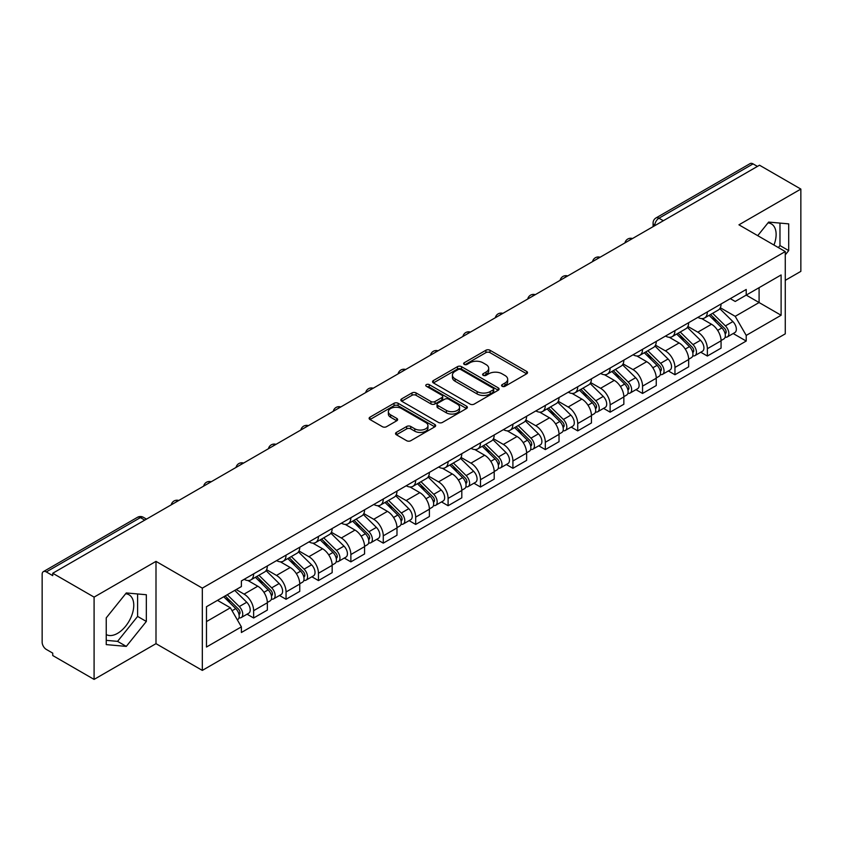 <?xml version="1.0" encoding="UTF-8"?>
<svg xmlns="http://www.w3.org/2000/svg" width="843" height="843" viewBox="0 0 843 843"><rect width="100%" height="100%" fill="white"/><g stroke="black" fill="none" stroke-linecap="round" stroke-linejoin="round"><path stroke-width="1.26" d="M502.165 386.294A2.023 1.17 0 0 0 505.02 386.294L526.685 373.786A2.887 1.665 0 0 0 527.528 372.606A2.887 1.665 0 0 0 526.685 371.436L489.983 350.245A2.887 1.665 0 0 0 485.905 350.245L464.24 362.753A2.023 1.17 0 0 0 463.65 363.575A2.023 1.17 0 0 0 464.24 364.397A2.023 1.17 0 0 0 467.096 364.397L469.899 362.775A9.231 5.332 0 0 1 482.944 362.775L486 364.545A9.231 5.332 0 0 1 488.708 368.317A9.231 5.332 0 0 1 486 372.079L483.197 373.702A2.023 1.17 0 0 0 482.607 374.524A2.023 1.17 0 0 0 483.197 375.346A2.023 1.17 0 0 0 486.053 375.346L488.856 373.734A9.231 5.332 0 0 1 501.912 373.734L504.968 375.493A9.231 5.332 0 0 1 507.676 379.266A9.231 5.332 0 0 1 504.968 383.028L502.165 384.65A2.023 1.17 0 0 0 501.574 385.472A2.023 1.17 0 0 0 502.165 386.294L502.165 384.65M767.994 222.889A22.919 13.235 -60 0 1 771.377 223.922A22.919 13.235 -60 0 1 773.958 245.028M125.639 593.746A22.919 13.235 -60 0 1 129.021 594.789A22.919 13.235 -60 0 1 132.53 613.146A22.919 13.235 -60 0 1 117.567 633.346A22.919 13.235 -60 0 1 106.239 634.558M396.379 432.417A2.887 1.665 0 0 0 395.536 433.597A2.887 1.665 0 0 0 396.379 434.777L406.684 440.72A2.887 1.665 0 0 0 410.762 440.72L434.819 426.821A2.887 1.665 0 0 0 435.662 425.652A2.887 1.665 0 0 0 434.819 424.472L398.117 403.281A2.887 1.665 0 0 0 394.039 403.281L369.972 417.169A2.887 1.665 0 0 0 369.129 418.349A2.887 1.665 0 0 0 369.972 419.529L382.416 426.706A2.887 1.665 0 0 0 386.494 426.706L396.79 420.762A2.887 1.665 0 0 0 397.633 419.582A2.887 1.665 0 0 0 396.79 418.413L390.625 414.851A7.713 4.457 0 0 1 388.36 411.7A7.713 4.457 0 0 1 393.123 407.58A7.713 4.457 0 0 1 401.531 408.549L425.694 422.501A7.713 4.457 0 0 1 427.959 425.652A7.713 4.457 0 0 1 423.197 429.761A7.713 4.457 0 0 1 414.788 428.802L410.762 426.474A2.887 1.665 0 0 0 406.684 426.474L396.379 432.417L396.379 434.777M202.32 588.129L155.997 561.375L94.089 597.118L52.74 573.251L759.511 165.207L800.85 189.074L738.942 224.818L785.265 251.562L202.32 588.129L202.32 670.406L785.265 333.849L785.265 251.562M470.099 404.103A2.887 1.665 0 0 0 474.177 404.103L498.245 390.214A2.887 1.665 0 0 0 499.088 389.034A2.887 1.665 0 0 0 498.245 387.854L461.532 366.663A2.887 1.665 0 0 0 457.454 366.663L433.397 380.562A2.887 1.665 0 0 0 432.543 381.731A2.887 1.665 0 0 0 433.397 382.912L470.099 404.103M427.169 386.737A2.023 1.17 0 0 1 429.213 387.021L429.213 384.619L466.527 406.168A2.887 1.665 0 0 1 467.37 407.338A2.887 1.665 0 0 1 466.527 408.518L442.47 422.406A2.887 1.665 0 0 1 438.392 422.406L401.679 401.215L401.679 398.865A2.887 1.665 0 0 0 400.836 400.046A2.887 1.665 0 0 0 401.679 401.215M401.679 398.865L411.985 392.922A2.887 1.665 0 0 1 416.063 392.922L430.942 401.51A2.887 1.665 0 0 0 435.02 401.51L441.858 397.569A2.887 1.665 0 0 0 442.701 396.389A2.887 1.665 0 0 0 441.858 395.219L426.358 386.263A2.023 1.17 0 0 1 425.768 385.441A2.023 1.17 0 0 1 427.011 384.366A2.023 1.17 0 0 1 429.213 384.619M94.089 597.118L94.089 679.405L52.74 655.538L52.74 653.135L46.302 649.416A5.88 3.393 -120 0 1 42.15 642.218L42.15 574.336A5.88 3.393 -120 0 1 43.362 571.638L137.472 517.307A5.88 3.393 60 0 1 140.412 517.602L46.302 571.933A5.88 3.393 -120 0 0 43.362 571.638M785.265 280.35L800.85 271.362L800.85 189.074M94.089 679.405L155.997 643.662L202.32 670.406M52.74 573.251L52.74 575.653L46.302 571.933M663.325 220.74L658.963 218.221A5.88 3.393 60 0 0 656.023 217.926L750.133 163.595A5.88 3.393 60 0 1 753.062 163.89L658.963 218.221A5.88 3.393 120 0 0 654.8 225.418L654.8 225.661M757.435 166.408L753.062 163.89M707.361 311.899A13.52 7.798 60 0 1 704.569 317.969L718.278 310.045A13.52 7.798 -120 0 0 721.071 303.986M687.899 326.452L697.804 332.163A13.52 7.798 60 0 1 707.361 348.717L721.071 340.804A13.52 7.798 -120 0 0 711.513 324.249L701.703 318.591M721.071 340.804L721.071 348.117L707.361 356.041L700.786 352.237M704.569 317.969A13.52 7.798 60 0 1 697.909 317.358M707.361 348.717L707.361 356.041M674.958 330.614A13.52 7.798 60 0 1 672.156 336.673L685.865 328.759A13.52 7.798 -120 0 0 688.668 322.69M668.383 370.952L674.958 374.745L688.668 366.831L688.668 359.518A13.52 7.798 -120 0 0 679.11 342.964L669.3 337.295M672.156 336.673A13.52 7.798 60 0 1 665.506 336.062M655.496 345.166L665.401 350.878A13.52 7.798 60 0 1 674.958 367.432L674.958 374.745M642.545 349.318A13.52 7.798 60 0 1 639.742 355.388L653.462 347.474A13.52 7.798 -120 0 0 656.254 341.404M635.97 389.666L642.545 393.46L656.254 385.546L656.254 378.222A13.52 7.798 -120 0 0 646.697 361.679L636.886 356.009M639.742 355.388A13.52 7.798 60 0 1 633.093 354.777M623.082 363.87L632.988 369.592A13.52 7.798 60 0 1 642.545 386.147L642.545 393.46M610.132 368.033A13.52 7.798 60 0 1 607.339 374.102L621.049 366.178A13.52 7.798 -120 0 0 623.852 360.119M603.567 408.37L610.132 412.174L623.852 404.25L623.852 396.937A13.52 7.798 -120 0 0 614.294 380.383L604.473 374.724M607.339 374.102A13.52 7.798 60 0 1 600.68 373.491M590.68 382.585L600.585 388.296A13.52 7.798 60 0 1 610.132 404.851L610.132 412.174M577.729 386.747A13.52 7.798 60 0 1 574.926 392.806L588.635 384.893A13.52 7.798 -120 0 0 591.438 378.823M571.154 427.085L577.729 430.878L591.438 422.965L591.438 415.652A13.52 7.798 -120 0 0 581.881 399.097L572.07 393.428M574.926 392.806A13.52 7.798 60 0 1 568.277 392.195M558.266 401.3L568.171 407.011A13.52 7.798 60 0 1 577.729 423.565L577.729 430.878M545.316 405.451A13.52 7.798 60 0 1 542.523 411.521L556.232 403.607A13.52 7.798 -120 0 0 559.025 397.538M538.74 445.799L545.316 449.593L559.025 441.679L559.025 434.356A13.52 7.798 -120 0 0 549.478 417.812L539.657 412.143M542.523 411.521A13.52 7.798 60 0 1 535.863 410.91M525.863 420.004L535.758 425.726A13.52 7.798 60 0 1 545.316 442.28L545.316 449.593M512.913 424.166A13.52 7.798 60 0 1 510.11 430.236L523.819 422.311A13.52 7.798 -120 0 0 526.622 416.252M506.337 464.504L512.913 468.308L526.622 460.383L526.622 453.07A13.52 7.798 -120 0 0 517.065 436.516L507.254 430.857M510.11 430.236A13.52 7.798 60 0 1 503.461 429.624M493.45 438.718L503.355 444.43A13.52 7.798 60 0 1 512.913 460.984L512.913 468.308M480.499 442.881A13.52 7.798 60 0 1 477.696 448.94L491.416 441.026A13.52 7.798 -120 0 0 494.209 434.956M473.924 483.218L480.499 487.012L494.209 479.098L494.209 471.785A13.52 7.798 -120 0 0 484.651 455.231L474.841 449.561M477.696 448.94A13.52 7.798 60 0 1 471.047 448.328M461.037 457.433L470.942 463.144A13.52 7.798 60 0 1 480.499 479.699L480.499 487.012M448.086 461.585A13.52 7.798 60 0 1 445.294 467.654L459.003 459.741A13.52 7.798 -120 0 0 461.806 453.671M441.521 501.933L448.097 505.726L461.806 497.813L461.806 490.489A13.52 7.798 -120 0 0 452.248 473.945L442.427 468.276M445.294 467.654A13.52 7.798 60 0 1 438.645 467.043M428.634 476.137L438.539 481.859A13.52 7.798 60 0 1 448.097 498.413L448.097 505.726M415.683 480.299A13.52 7.798 60 0 1 412.88 486.369L426.6 478.445A13.52 7.798 -120 0 0 429.393 472.386M409.108 520.637L415.683 524.441L429.393 516.517L429.393 509.204A13.52 7.798 -120 0 0 419.835 492.649L410.025 486.991M412.88 486.369A13.52 7.798 60 0 1 406.231 485.758M396.221 494.852L406.126 500.563A13.52 7.798 60 0 1 415.683 517.117L415.683 524.441M383.27 499.014A13.52 7.798 60 0 1 380.478 505.073L394.187 497.159A13.52 7.798 -120 0 0 396.99 491.09M376.705 539.351L383.27 543.145L396.99 535.231L396.99 527.918A13.52 7.798 -120 0 0 387.432 511.364L377.611 505.695M380.478 505.073A13.52 7.798 60 0 1 373.818 504.462M363.818 513.566L373.712 519.277A13.52 7.798 60 0 1 383.27 535.832L383.27 543.145M350.867 517.718A13.52 7.798 60 0 1 348.064 523.788L361.773 515.874A13.52 7.798 -120 0 0 364.576 509.804M344.292 558.066L350.867 561.86L364.576 553.946L364.576 546.622A13.52 7.798 -120 0 0 355.019 530.078L345.209 524.409M348.064 523.788A13.52 7.798 60 0 1 341.415 523.176M331.404 532.27L341.31 537.992A13.52 7.798 60 0 1 350.867 554.546L350.867 561.86M318.454 536.433A13.52 7.798 60 0 1 315.661 542.502L329.371 534.578A13.52 7.798 -120 0 0 332.163 528.519M311.878 576.77L318.454 580.574L332.163 572.65L332.163 565.337A13.52 7.798 -120 0 0 322.616 548.782L312.795 543.124M315.661 542.502A13.52 7.798 60 0 1 309.002 541.891M299.002 550.985L308.896 556.696A13.52 7.798 60 0 1 318.454 573.251L318.454 580.574M286.051 555.147A13.52 7.798 60 0 1 283.248 561.206L296.957 553.293A13.52 7.798 -120 0 0 299.76 547.223M279.476 595.485L286.051 599.278L299.76 591.365L299.76 584.051A13.52 7.798 -120 0 0 290.203 567.497L280.392 561.828M283.248 561.206A13.52 7.798 60 0 1 276.599 560.595M266.588 569.699L276.493 575.411A13.52 7.798 60 0 1 286.051 591.965L286.051 599.278M253.638 573.851A13.52 7.798 60 0 1 250.835 579.921L264.554 572.007A13.52 7.798 -120 0 0 267.347 565.938M247.062 614.199L253.638 617.993L267.347 610.079L267.347 602.756A13.52 7.798 -120 0 0 257.789 586.212L247.979 580.542M250.835 579.921A13.52 7.798 60 0 1 244.185 579.31M236.188 589.563L244.08 594.125A13.52 7.798 60 0 1 253.638 610.68L253.638 617.993M730.323 298.643L735.201 301.467L781.113 274.955L759.09 287.674L759.09 302.542L735.201 316.336L720.312 307.737M206.482 621.586L230.371 607.792L241.383 626.865L206.482 647.024L206.482 606.718L241.383 586.57L241.383 580.932L746.213 289.465L746.213 295.103L781.113 315.261L746.213 335.409L735.201 316.336M781.113 274.955L781.113 315.261M241.383 626.865L241.383 632.503L746.213 341.046L746.213 335.409M785.265 254.86L788.7 250.603L788.7 223.869L768.647 222.078L757.731 235.661M155.997 561.375L155.997 643.662M106.239 644.61L126.292 646.402L146.334 621.46L146.334 594.736L126.292 592.945L106.239 617.877L106.239 644.61M230.371 607.792L217.494 600.364M733.199 333.533L746.213 341.046M778.352 247.579L779.975 245.566L779.975 223.089M779.975 245.566L788.7 250.603M106.239 640.353L117.567 641.365L137.609 616.423L137.609 593.957M117.567 641.365L126.292 646.402M137.609 616.423L146.334 621.46M502.976 386.579L504.968 385.43A9.231 5.332 0 0 0 507.676 381.658L507.676 379.266M488.708 368.317L488.708 370.709A9.231 5.332 0 0 1 486 374.482L484.008 375.63M526.643 373.807L489.983 352.637A2.887 1.665 0 0 0 485.905 352.637L465.041 364.682M498.202 390.235L461.532 369.065A2.887 1.665 0 0 0 457.454 369.065L433.428 382.933L433.397 380.562M493.144 389.856A2.023 1.17 0 0 0 493.735 389.034A2.023 1.17 0 0 0 493.144 388.212L460.921 369.603A2.023 1.17 0 0 0 458.065 369.603L455.115 371.32A9.231 5.332 0 0 0 452.406 375.082A9.231 5.332 0 0 0 455.115 378.855L477.138 391.563A9.231 5.332 0 0 0 490.183 391.563L493.144 389.856L493.144 392.258A2.023 1.17 0 0 0 493.735 391.437L493.735 389.034M452.406 375.082L452.406 377.485A9.231 5.332 0 0 0 455.115 381.247L455.115 378.855M493.144 392.258L490.183 393.966A9.231 5.332 0 0 1 477.138 393.966L455.115 381.247M401.721 401.236L411.985 395.314L411.985 392.922M442.701 396.389L442.701 398.792A2.887 1.665 0 0 1 441.858 399.972L435.02 403.913A2.887 1.665 0 0 1 430.942 403.913L416.063 395.314A2.887 1.665 0 0 0 411.985 395.314M429.213 387.021L466.495 408.539M446.39 410.436A7.713 4.457 0 0 0 454.798 411.395A7.713 4.457 0 0 0 459.561 407.285A7.713 4.457 0 0 0 457.306 404.134L448.792 399.213A2.887 1.665 0 0 0 444.714 399.213L437.875 403.165A2.887 1.665 0 0 0 437.032 404.334A2.887 1.665 0 0 0 437.875 405.515L446.39 410.436L446.39 412.828A7.713 4.457 0 0 0 454.798 413.797A7.713 4.457 0 0 0 459.561 409.677L459.561 407.285M437.032 404.334L437.032 406.737A2.887 1.665 0 0 0 437.875 407.917L437.875 405.515M446.39 412.828L437.875 407.917M427.959 425.652L427.959 428.044A7.713 4.457 0 0 1 423.197 432.164A7.713 4.457 0 0 1 414.788 431.194L410.762 428.876A2.887 1.665 0 0 0 406.684 428.876L396.421 434.798M388.36 411.7L388.36 414.092A7.713 4.457 0 0 0 390.625 417.243L390.625 414.851M396.747 420.783L390.625 417.243M434.777 426.853L398.117 405.683A2.887 1.665 0 0 0 394.039 405.683L370.014 419.551M709.111 315.345L721.871 327.938A7.345 4.236 60 0 1 723.81 338.949L721.071 340.53M711.65 317.853L717.066 320.983M710.523 314.523L724.506 328.317A3.53 2.034 60 0 1 725.433 333.607A3.53 2.034 60 0 1 725.117 333.733M712.641 313.301L725.401 325.893A7.345 4.236 60 0 1 727.34 336.905A7.345 4.236 60 0 1 725.128 337.147M719.785 308.654L732.883 321.583A7.345 4.236 60 0 1 734.822 332.595L727.34 336.905M676.697 334.049L689.469 346.652A7.345 4.236 60 0 1 691.408 357.664L688.668 359.244M679.247 336.568L684.653 339.687M678.109 333.238L692.092 347.031A3.53 2.034 60 0 1 693.03 352.311A3.53 2.034 60 0 1 692.704 352.437M680.227 332.016L692.999 344.608A7.345 4.236 60 0 1 694.938 355.62A7.345 4.236 60 0 1 692.714 355.862M687.372 327.369L700.48 340.287A7.345 4.236 60 0 1 702.409 351.299L694.938 355.62M644.294 352.764L657.055 365.356A7.345 4.236 60 0 1 658.994 376.368L656.254 377.949M646.834 355.272L652.25 358.401M645.706 351.942L659.69 365.736A3.53 2.034 60 0 1 660.617 371.025A3.53 2.034 60 0 1 660.29 371.152M647.824 350.72L660.585 363.322A7.345 4.236 60 0 1 662.524 374.334A7.345 4.236 60 0 1 660.311 374.566M654.969 346.073L668.067 359.002A7.345 4.236 60 0 1 670.006 370.014L662.524 374.334M611.881 371.478L624.652 384.071A7.345 4.236 60 0 1 626.581 395.082L623.841 396.663M614.431 373.986L619.837 377.116M613.293 370.657L627.276 384.45A3.53 2.034 60 0 1 628.204 389.74A3.53 2.034 60 0 1 627.887 389.866M615.411 369.434L628.183 382.027A7.345 4.236 60 0 1 630.121 393.038A7.345 4.236 60 0 1 627.898 393.281M622.555 364.787L635.654 377.717A7.345 4.236 60 0 1 637.593 388.728L630.121 393.038M579.468 390.183L592.239 402.785A7.345 4.236 60 0 1 594.178 413.797L591.438 415.378M582.018 392.701L587.434 395.82M580.89 389.371L594.873 403.165A3.53 2.034 60 0 1 595.801 408.444A3.53 2.034 60 0 1 595.474 408.57M583.008 388.149L595.769 400.741A7.345 4.236 60 0 1 597.708 411.753A7.345 4.236 60 0 1 595.485 411.995M590.153 383.502L603.251 396.421A7.345 4.236 60 0 1 605.19 407.432L597.708 411.753M547.065 408.897L559.826 421.489A7.345 4.236 60 0 1 561.765 432.501L559.025 434.082M549.604 411.405L555.021 414.535M548.477 408.075L562.46 421.869A3.53 2.034 60 0 1 563.387 427.159A3.53 2.034 60 0 1 563.071 427.285M550.595 406.853L563.366 419.456A7.345 4.236 60 0 1 565.295 430.467A7.345 4.236 60 0 1 563.082 430.699M557.739 402.206L570.837 415.135A7.345 4.236 60 0 1 572.776 426.147L565.295 430.467M514.651 427.612L527.423 440.204A7.345 4.236 60 0 1 529.362 451.216L526.622 452.796M517.202 430.12L522.607 433.249M516.074 426.79L530.047 440.583A3.53 2.034 60 0 1 530.985 445.873A3.53 2.034 60 0 1 530.658 446M518.182 425.567L530.953 438.16A7.345 4.236 60 0 1 532.892 449.171A7.345 4.236 60 0 1 530.668 449.414M525.326 420.92L538.435 433.85A7.345 4.236 60 0 1 540.374 444.862L532.892 449.171M482.249 446.316L495.01 458.919A7.345 4.236 60 0 1 496.949 469.93L494.209 471.511M484.788 448.834L490.204 451.953M483.661 445.504L497.644 459.298A3.53 2.034 60 0 1 498.571 464.577A3.53 2.034 60 0 1 498.255 464.704M485.779 444.282L498.54 456.874A7.345 4.236 60 0 1 500.479 467.886A7.345 4.236 60 0 1 498.266 468.128M492.923 439.635L506.021 452.554A7.345 4.236 60 0 1 507.96 463.566L500.479 467.886M449.835 465.03L462.607 477.623A7.345 4.236 60 0 1 464.546 488.634L461.795 490.215M452.385 467.538L457.791 470.668M451.247 464.208L465.231 478.002A3.53 2.034 60 0 1 466.158 483.292A3.53 2.034 60 0 1 465.842 483.418M453.365 462.986L466.137 475.589A7.345 4.236 60 0 1 468.076 486.601A7.345 4.236 60 0 1 465.852 486.832M460.51 458.339L473.618 471.269A7.345 4.236 60 0 1 475.547 482.28L468.076 486.601M417.422 483.745L430.193 496.337A7.345 4.236 60 0 1 432.132 507.349L429.393 508.93M419.972 486.253L425.388 489.383M418.845 482.923L432.828 496.717A3.53 2.034 60 0 1 433.755 502.006A3.53 2.034 60 0 1 433.428 502.133M420.963 481.701L433.724 494.293A7.345 4.236 60 0 1 435.662 505.305A7.345 4.236 60 0 1 433.45 505.547M428.107 477.054L441.205 489.983A7.345 4.236 60 0 1 443.144 500.995L435.662 505.305M385.019 502.449L397.791 515.052A7.345 4.236 60 0 1 399.719 526.064L396.979 527.644M387.569 504.968L392.975 508.087M386.431 501.638L400.414 515.431A3.53 2.034 60 0 1 401.342 520.711A3.53 2.034 60 0 1 401.026 520.837M388.549 500.415L401.321 513.008A7.345 4.236 60 0 1 403.26 524.019A7.345 4.236 60 0 1 401.036 524.262M395.694 495.768L408.792 508.687A7.345 4.236 60 0 1 410.731 519.699L403.26 524.019M352.606 521.164L365.377 533.756A7.345 4.236 60 0 1 367.316 544.768L364.576 546.348M355.156 523.672L360.572 526.801M354.028 520.342L368.001 534.135A3.53 2.034 60 0 1 368.939 539.425A3.53 2.034 60 0 1 368.612 539.552M356.136 519.119L368.907 531.722A7.345 4.236 60 0 1 370.846 542.734A7.345 4.236 60 0 1 368.623 542.966M363.291 514.472L376.389 527.402A7.345 4.236 60 0 1 378.328 538.414L370.846 542.734M320.203 539.878L332.964 552.471A7.345 4.236 60 0 1 334.903 563.482L332.163 565.063M322.743 542.386L328.159 545.516M321.615 539.056L335.598 552.85A3.53 2.034 60 0 1 336.526 558.14A3.53 2.034 60 0 1 336.209 558.266M323.733 537.834L336.505 550.426A7.345 4.236 60 0 1 338.433 561.438A7.345 4.236 60 0 1 336.22 561.68M330.877 533.187L343.976 546.116A7.345 4.236 60 0 1 345.915 557.128L338.433 561.438M287.79 558.582L300.561 571.185A7.345 4.236 60 0 1 302.5 582.197L299.76 583.778M290.34 561.101L295.745 564.22M289.212 557.771L303.185 571.565A3.53 2.034 60 0 1 304.123 576.844A3.53 2.034 60 0 1 303.796 576.97M291.32 556.549L304.091 569.141A7.345 4.236 60 0 1 306.03 580.153A7.345 4.236 60 0 1 303.807 580.395M298.464 551.902L311.573 564.821A7.345 4.236 60 0 1 313.512 575.832L306.03 580.153M255.387 577.297L268.148 589.889A7.345 4.236 60 0 1 270.087 600.901L267.347 602.482M257.926 579.805L263.343 582.935M256.799 576.475L270.782 590.269A3.53 2.034 60 0 1 271.709 595.558A3.53 2.034 60 0 1 271.393 595.685M258.917 575.253L271.678 587.856A7.345 4.236 60 0 1 273.617 598.867A7.345 4.236 60 0 1 271.404 599.099M266.061 570.606L279.159 583.535A7.345 4.236 60 0 1 281.098 594.547L273.617 598.867M223.732 596.76L235.745 608.604A7.345 4.236 60 0 1 237.684 619.616L237.315 619.826M225.524 598.519L230.929 601.649M225.144 595.938L238.369 608.983A3.53 2.034 60 0 1 239.296 614.273A3.53 2.034 60 0 1 238.98 614.399M227.262 594.715L239.275 606.56A7.345 4.236 60 0 1 241.214 617.571A7.345 4.236 60 0 1 238.99 617.814M234.744 590.395L246.757 602.25A7.345 4.236 60 0 1 248.685 613.261L241.214 617.571M655.011 225.534L654.8 225.418A5.88 3.393 0 0 1 653.083 223.016L653.083 226.651M286.051 591.965L299.76 584.051M318.454 573.251L332.163 565.337M350.867 554.546L364.576 546.622M383.27 535.832L396.99 527.918M415.683 517.117L429.393 509.204M448.097 498.413L461.806 490.489M480.499 479.699L494.209 471.785M512.913 460.984L526.622 453.07M545.316 442.28L559.025 434.356M577.729 423.565L591.438 415.652M610.132 404.851L623.852 396.937M642.545 386.147L656.254 378.222M674.958 367.432L688.668 359.518M253.638 610.68L267.347 602.756M244.08 594.125L257.789 586.212M276.493 575.411L290.203 567.497M308.896 556.696L322.616 548.782M341.31 537.992L355.019 530.078M373.712 519.277L387.432 511.364M406.126 500.563L419.835 492.649M438.539 481.859L452.248 473.945M470.942 463.144L484.651 455.231M503.355 444.43L517.065 436.516M535.758 425.726L549.478 417.812M568.171 407.011L581.881 399.097M600.585 388.296L614.294 380.383M632.988 369.592L646.697 361.679M665.401 350.878L679.11 342.964M697.804 332.163L711.513 324.249M631.997 238.822A5.88 3.393 120 0 0 629.405 240.318M599.594 257.536A5.88 3.393 120 0 0 597.002 259.033M567.181 276.241A5.88 3.393 120 0 0 564.589 277.747M534.778 294.955A5.88 3.393 120 0 0 532.175 296.451M502.365 313.67A5.88 3.393 120 0 0 499.773 315.166M469.951 332.374A5.88 3.393 120 0 0 467.359 333.881M437.549 351.088A5.88 3.393 120 0 0 434.956 352.585M405.135 369.803A5.88 3.393 120 0 0 402.543 371.299M372.732 388.507A5.88 3.393 120 0 0 370.14 390.014M340.319 407.222A5.88 3.393 120 0 0 337.727 408.718M307.916 425.936A5.88 3.393 120 0 0 305.314 427.433M275.503 444.64A5.88 3.393 120 0 0 272.911 446.147M243.09 463.355A5.88 3.393 120 0 0 240.497 464.851M210.687 482.07A5.88 3.393 120 0 0 208.095 483.566M178.273 500.774A5.88 3.393 120 0 0 175.681 502.28M144.775 520.12L140.412 517.602A5.88 3.393 120 0 1 143.352 517.307A5.88 5.88 0 0 0 137.472 517.307M504.968 385.43L504.968 383.028M483.197 375.346L483.197 373.702M486 374.482L486 372.079M464.24 364.397L464.24 362.753M485.905 352.637L485.905 350.245M489.983 352.637L489.983 350.245M526.685 373.786L526.685 371.436M457.454 369.065L457.454 366.663M461.532 369.065L461.532 366.663M498.245 390.214L498.245 387.854M477.138 393.966L477.138 391.563M490.183 393.966L490.183 391.563M416.063 395.314L416.063 392.922M430.942 403.913L430.942 401.51M435.02 403.913L435.02 401.51M441.858 399.972L441.858 397.569M466.527 408.518L466.527 406.168M406.684 428.876L406.684 426.474M410.762 428.876L410.762 426.474M414.788 431.194L414.788 428.802M396.79 420.762L396.79 418.413M369.972 419.529L369.972 417.169M394.039 405.683L394.039 403.281M398.117 405.683L398.117 403.281M434.819 426.821L434.819 424.472M721.871 327.938L717.656 330.372M726.16 331.984L724.843 332.753M732.883 321.583L725.401 325.893M689.469 346.652L685.243 349.086M693.757 350.699L692.43 351.468M700.48 340.287L692.999 344.608M657.055 365.356L652.84 367.79M661.344 369.413L660.027 370.172M668.067 359.002L660.585 363.322M624.652 384.071L620.427 386.505M628.941 388.117L627.614 388.886M635.654 377.717L628.183 382.027M592.239 402.785L588.024 405.22M596.528 406.832L595.2 407.601M603.251 396.421L595.769 400.741M559.826 421.489L555.611 423.924M564.125 425.546L562.797 426.305M570.837 415.135L563.366 419.456M527.423 440.204L523.197 442.638M531.712 444.25L530.384 445.02M538.435 433.85L530.953 438.16M495.01 458.919L490.795 461.353M499.298 462.965L497.981 463.734M506.021 452.554L498.54 456.874M462.607 477.623L458.381 480.057M466.896 481.68L465.568 482.438M473.618 471.269L466.137 475.589M430.193 496.337L425.978 498.771M434.482 500.384L433.165 501.153M441.205 489.983L433.724 494.293M397.791 515.052L393.565 517.486M402.079 519.098L400.752 519.868M408.792 508.687L401.321 513.008M365.377 533.756L361.162 536.19M369.666 537.813L368.338 538.572M376.389 527.402L368.907 531.722M332.964 552.471L328.749 554.905M337.253 556.517L335.935 557.286M343.976 546.116L336.505 550.426M300.561 571.185L296.336 573.619M304.85 575.232L303.522 576.001M311.573 564.821L304.091 569.141M268.148 589.889L263.933 592.323M272.437 593.946L271.119 594.705M279.159 583.535L271.678 587.856M235.745 608.604L232.067 610.732M240.034 612.65L238.706 613.419M246.757 602.25L239.275 606.56M632.503 238.537A5.88 5.88 0 0 0 624.958 242.889M600.09 257.241A5.88 5.88 0 0 0 592.555 261.593M567.687 275.956A5.88 5.88 0 0 0 560.142 280.308M535.273 294.671A5.88 5.88 0 0 0 527.729 299.023M502.86 313.375A5.88 5.88 0 0 0 495.326 317.727M470.457 332.089A5.88 5.88 0 0 0 462.912 336.441M438.044 350.804A5.88 5.88 0 0 0 430.51 355.156M405.641 369.508A5.88 5.88 0 0 0 398.096 373.86M373.228 388.223A5.88 5.88 0 0 0 365.693 392.575M340.814 406.937A5.88 5.88 0 0 0 333.28 411.289M308.412 425.641A5.88 5.88 0 0 0 300.867 429.993M275.998 444.356A5.88 5.88 0 0 0 268.464 448.708M243.595 463.07A5.88 5.88 0 0 0 236.051 467.422M211.182 481.774A5.88 5.88 0 0 0 203.648 486.126M178.779 500.489A5.88 5.88 0 0 0 171.234 504.841M146.503 519.119L143.352 517.307M656.023 217.926A5.88 5.88 0 0 0 653.083 223.016"/></g></svg>
